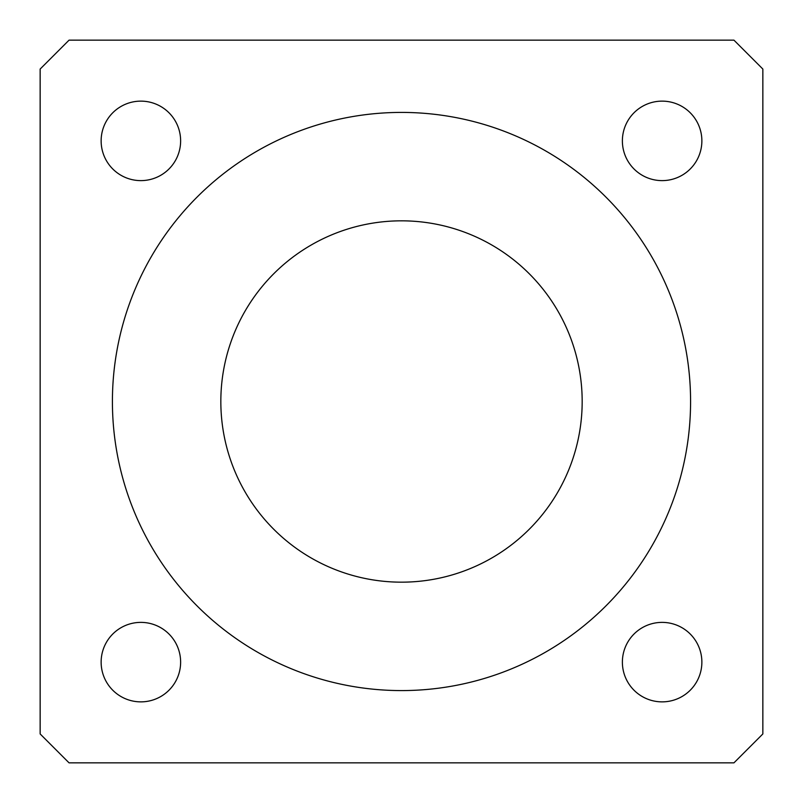 <?xml version="1.0" encoding="UTF-8"?>
<svg xmlns="http://www.w3.org/2000/svg" width="803" height="803" viewBox="0 0 803 803"><rect width="100%" height="100%" fill="white"/><g stroke="black" fill="none" stroke-linecap="round" stroke-linejoin="round"><path stroke-width="1.2" d="M701.872 662.124A39.748 39.748 0 0 1 642.249 696.542A39.748 39.748 0 0 1 642.249 627.705A39.748 39.748 0 0 1 701.872 662.124M180.625 662.124A39.748 39.748 0 0 1 121.002 696.542A39.748 39.748 0 0 1 121.002 627.705A39.748 39.748 0 0 1 180.625 662.124M180.625 140.876A39.748 39.748 0 0 1 121.002 175.295A39.748 39.748 0 0 1 121.002 106.458A39.748 39.748 0 0 1 180.625 140.876M701.872 140.876A39.748 39.748 0 0 1 642.249 175.295A39.748 39.748 0 0 1 642.249 106.458A39.748 39.748 0 0 1 701.872 140.876M762.85 733.942L733.942 762.85L69.058 762.85L40.15 733.942L40.15 69.058L69.058 40.15L733.942 40.15L762.85 69.058L762.85 733.942M582.175 401.5A180.675 180.675 0 0 1 311.162 557.965A180.675 180.675 0 0 1 311.162 245.035A180.675 180.675 0 0 1 582.175 401.5M690.58 401.5A289.08 289.08 0 0 1 256.96 651.855A289.08 289.08 0 0 1 256.96 151.145A289.08 289.08 0 0 1 690.58 401.5"/></g></svg>

